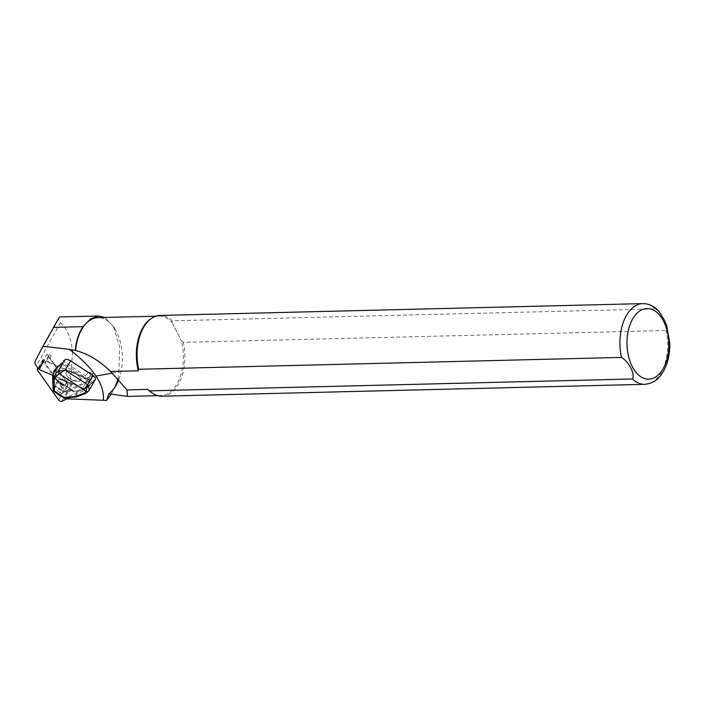 <?xml version="1.0" encoding="UTF-8"?>
<svg xmlns="http://www.w3.org/2000/svg" width="705" height="705" viewBox="0 0 705 705"><rect width="100%" height="100%" fill="white"/><g stroke="black" fill="none" stroke-linecap="round" stroke-linejoin="round"><path stroke-width="0.53" stroke-dasharray="3.52 2.64" d="M72.589 383.608L71.355 384.199A3.031 1.339 29.1 0 1 66.64 382.163L48.768 356.942A3.031 1.339 -150.9 0 1 48.434 355.963L47.006 353.945L51.201 355.761A3.031 1.339 -150.9 0 0 48.504 355.752A3.031 1.339 -150.9 0 0 48.434 355.963L66.429 381.352A3.031 1.339 -150.9 0 0 70.377 383.52L72.589 383.608L69.09 389.891L86.962 381.229A3.031 1.339 -150.9 0 0 87.27 380.947A3.031 1.339 -150.9 0 0 84.679 378.012L47.711 362.044A3.031 1.339 -150.9 0 0 45.005 362.044A3.031 1.339 -150.9 0 0 45.27 363.225L63.142 388.455A3.031 1.339 29.1 0 0 67.865 390.491L69.09 389.891L64.19 398.713L67.081 398.827M90.451 374.937A3.031 1.339 -150.9 0 0 90.769 374.655A3.031 1.339 -150.9 0 0 88.169 371.72L92.893 373.756L90.451 374.937L86.962 381.229M92.893 373.756L84.494 388.86L64.19 398.713M51.201 355.761L47.711 362.044M88.169 371.72L84.679 378.012M47.006 353.945L38.608 369.059L84.494 388.86M88.354 391.301A2.018 1.789 -130.7 0 0 88.707 390.861L95.272 379.546L93.157 380.735L91.342 383.115L61.89 363.842L63.697 361.462L93.157 380.735M72.5 351.733L71.24 372.689C70.253 376.258 70.403 379.061 71.716 381.105L95.995 376.038M112.254 373.112L118.986 371.967L119.638 346.798L113.32 326.265L104.772 317.462M111.205 394.051L115.497 386.225M117.947 378.964L118.986 371.967M59.493 316.968L58.515 319.162L60.498 322.476C66.878 328.548 70.817 337.642 72.315 349.768M161.956 396.192A40.37 23.891 88.6 0 0 183.282 342.383L666.128 330.522L666.666 325.393M152.747 393.381A39.736 23.512 88.6 0 0 160.855 395.584A39.736 23.512 88.6 0 0 181.432 340.929L183.282 342.383M658.84 311.363L655.139 308.94L172.284 320.81A40.37 23.891 88.6 0 0 159.973 315.47M172.284 320.81L171.95 322.326A39.736 23.512 88.6 0 0 158.898 316.131A39.736 23.512 88.6 0 0 150.914 318.731M118.66 379.748A39.736 23.512 88.6 0 0 115.47 329.958A39.736 23.512 88.6 0 0 97.898 317.629M171.95 322.326L181.432 340.929L171.95 322.326M88.707 390.861L86.345 392.896L76.537 396.844L65.318 397.62L60.745 395.152L61.925 393.32L60.278 392.755L58.859 394.959M54.091 384.727L53.368 385.133L53.439 387.768L54.347 388.878L54.77 389.116L55.096 385.882L54.091 384.727L53.686 377.898L52.963 378.312L53.368 385.133L62.093 391.266L59.872 392.447L60.278 392.755M62.489 390.72L62.093 391.266L64.102 392.156L64.155 391.31L55.096 385.882M60.745 395.152L59.141 395.108M53.589 391.055L53.175 389.68M65.318 397.62L64.648 397.814M76.704 390.967L74.007 391.152L73.954 392.006L76.651 391.821L86.459 388.164L91.544 383.784A0.502 0.449 -130.7 0 0 91.342 383.115L86.257 387.494L76.704 390.967L76.537 396.844A2.018 1.498 -94 0 1 75.99 397.021M76.105 373.923A8.072 3.578 29.1 0 1 80.308 380.295A8.072 3.578 29.1 0 1 71.513 379.501A8.072 3.578 29.1 0 1 66.191 372.451A8.072 3.578 29.1 0 1 76.105 373.923M53.677 371.57L52.778 375.377L52.796 376.206L53.518 375.791C53.377 372.795 54.47 370.266 56.805 368.221L61.89 363.842A0.502 0.449 -130.7 0 0 61.423 363.798M59.872 392.447L54.77 389.116M58.788 388.305C62.084 390.2 64.349 390.535 65.6 389.319C67.416 386.701 57.264 381.026 55.915 383.899C55.448 385.159 56.409 386.622 58.788 388.305M52.681 381.343L52.954 378.541A0.502 0.494 3.4 0 1 52.954 378.497L53.642 377.827L73.408 390.993A0.502 0.485 -20.8 0 1 73.294 391.857L73.954 392.006M60.93 384.586C64.208 386.481 66.473 386.842 67.715 385.653L67.715 385.644C69.504 383.079 59.379 377.395 58.039 380.207L58.03 380.215C57.581 381.449 58.55 382.912 60.93 384.586M86.257 387.494A0.502 0.449 -130.7 0 1 86.459 388.164L86.345 392.896A2.018 1.789 -130.7 0 1 85.992 393.337M52.919 378.232L53.642 377.827L53.518 375.791M52.954 378.541L52.963 378.312A0.502 0.494 3.4 0 1 52.963 378.259L52.954 378.497A0.502 0.494 3.4 0 1 53.739 378.118L53.747 377.88A0.502 0.502 0 0 0 52.963 378.259L52.963 378.259A0.502 0.494 3.4 0 1 53.747 377.88L73.285 390.658A0.502 0.485 -20.8 0 1 73.479 390.896L73.479 390.896A0.502 0.485 -20.8 0 1 73.17 391.531L73.294 391.857M53.739 378.118L73.285 390.658L53.747 377.871L73.223 390.676L73.17 391.531L64.102 392.156L61.925 393.32M76.087 373.941A8.072 3.578 -150.9 0 0 66.182 372.469A8.072 3.578 -150.9 0 0 71.505 379.519A8.072 3.578 -150.9 0 0 80.3 380.321A8.072 3.578 -150.9 0 0 76.087 373.941M52.778 375.351L82.811 388.314A2.018 0.89 29.1 0 1 84.538 390.27A2.018 0.89 29.1 0 1 84.327 390.455L69.927 397.444M42.582 360.052A2.018 0.89 29.1 0 0 42.758 360.845L63.864 390.623A2.018 0.89 -150.9 0 0 67.01 391.98L89.561 381.044A2.018 0.89 -150.9 0 0 89.773 380.859A2.018 0.89 -150.9 0 0 88.037 378.902L44.38 360.052A2.018 0.89 29.1 0 0 42.582 360.052L38.035 368.239M71.716 381.105L70.377 383.52M60.498 322.476L36.369 365.886M71.24 372.689L66.429 381.352M58.515 319.162L35.25 361.004M644.811 384.322A40.37 23.891 88.6 0 0 666.128 330.522M655.139 308.94A40.37 23.891 88.6 0 0 642.819 303.608M54.355 392.015L54.347 388.878M53.439 387.768L53.448 390.376M91.544 383.784L92.619 382.489L92.205 382.084L62.34 362.643M73.47 391.055L73.479 390.896A0.502 0.502 0 0 0 73.276 390.649L64.155 391.31M61.309 384.075C57.193 379.581 58.392 378.55 64.886 381C68.993 385.494 67.803 386.516 61.309 384.075M92.619 382.489L93.8 380.806M48.768 356.942L45.27 363.225M66.64 382.163L63.142 388.455M71.355 384.199L67.865 390.491M89.561 381.044L84.327 390.455M88.037 378.902L82.811 388.314M67.01 391.98L61.784 401.392M63.864 390.623L58.638 400.035M42.758 360.845L37.524 370.257M157.735 395.664L160.855 395.584M155.787 316.21L158.898 316.131M115.47 329.958L113.329 326.256M116.792 383.917L114.175 388.993M53.677 378.1L73.514 391.081M65.6 389.319L67.715 385.644C68.376 385.979 68.041 384.904 66.711 382.436C60.436 377.598 58.409 379.475 58.039 380.207L55.915 383.899M90.769 374.655L87.27 380.947M48.504 355.752L45.005 362.044M89.773 380.859L84.538 390.27"/><path stroke-width="1.06" d="M95.272 379.546L95.483 379.29C95.88 378.224 95.06 376.972 93.034 375.536L70.57 360.845C68.094 359.374 66.235 359.004 64.975 359.726L63.459 361.057M67.081 398.827L103.247 400.273C104.966 385.186 93.668 368.204 69.363 349.336L42.926 346.278L35.25 361.004A12.62 5.587 -150.9 0 0 36.369 365.886L38.608 369.059M95.995 376.038L112.254 373.112M103.247 400.273L106.552 400.484L111.205 394.051M115.497 386.225L117.947 378.964M72.315 349.768L72.5 351.733M42.926 346.278L59.493 316.968L98.682 316.007L90.584 318.863L83.023 326.653A39.991 23.662 88.6 0 0 75.259 350.367L75.594 350.579C87.587 353.513 99.238 360.475 110.535 371.464L138.321 370.786L138.656 369.279L621.502 357.409C629.133 362.132 635.187 374.011 632.491 378.982L149.645 390.852A40.37 23.891 88.6 0 0 153.725 393.954A40.37 23.891 88.6 0 0 161.956 396.192L644.811 384.322C656.284 382.885 659.668 377.254 663.881 370.53C668.023 362.617 669.97 353.487 669.75 343.141L666.63 325.287L664.154 319.647L658.84 311.363M149.645 390.852L147.803 389.398A39.736 23.512 88.6 0 0 152.747 393.381L153.725 393.954M659.034 311.584C654.54 306.349 649.129 303.688 642.819 303.608L159.973 315.47A40.37 23.891 88.6 0 0 151.857 318.114A40.37 23.891 88.6 0 0 138.656 369.279M151.857 318.114L150.914 318.731A39.736 23.512 88.6 0 0 138.321 370.786M147.803 389.398L126.944 389.909L127.561 396.404L108.817 393.804A39.736 23.512 88.6 0 0 116.792 383.917A39.736 23.512 88.6 0 0 118.66 379.748M155.787 316.21L97.898 317.629A39.736 23.512 88.6 0 0 75.594 350.579M104.772 317.462L98.682 316.007M108.817 393.804L106.552 400.484M110.535 371.464L126.944 389.909M75.259 350.367L69.372 349.336M59.141 395.108L53.589 391.055L52.681 381.343M64.648 397.814L53.307 390.341M75.99 397.03A2.018 1.498 -94 0 1 74.977 396.589L83.798 393.39L86.16 391.354L87.658 384.815C89.103 387.627 89.456 389.645 88.707 390.861A2.018 1.789 -130.8 0 1 86.16 391.354L59.211 373.72L55.624 377.008L54.1 379.96L54.329 391.442M53.183 389.742L52.672 381.229A2.018 1.745 -3.4 0 0 53.809 382.744M54.382 392.024L54.091 391.284M95.483 379.29L88.707 390.861M52.663 380.418L56.047 373.077L58.418 371.041L65.195 370.125L59.211 373.72A2.018 1.789 49.3 0 1 58.418 371.041L64.975 359.726M62.322 362.67L56.162 368.336L52.778 375.368L39.154 369.464A2.018 0.89 -150.9 0 0 37.356 369.464A2.018 0.89 -150.9 0 0 37.524 370.257L58.638 400.035A2.018 0.89 29.1 0 0 61.784 401.392L69.927 397.444M61.247 363.965A0.502 0.449 -130.7 0 1 61.335 363.859L56.25 368.23A0.502 0.449 -130.7 0 0 56.162 368.336L56.047 373.077A2.018 1.789 49.3 0 0 56.841 375.756M85.966 393.355A2.018 1.789 -130.7 0 1 83.798 393.39M53.677 371.57L56.25 368.23A0.502 0.449 -130.7 0 1 56.374 368.16M632.491 378.982A40.37 23.891 88.6 0 0 644.811 384.322M663.581 321.242A35.32 20.903 88.6 0 0 628.067 331.676A35.32 20.903 88.6 0 0 652.002 378.664A35.32 20.903 88.6 0 0 663.581 321.242M642.819 303.608A40.37 23.891 88.6 0 0 621.502 357.409M83.023 326.653L53.395 327.384M58.832 394.941L63.653 397.541M63.424 397.391L74.977 396.589M70.57 360.845L65.195 370.125L87.658 384.815L93.034 375.536M58.418 371.041A2.018 1.789 49.3 0 0 59.211 373.72M88.918 390.614L88.354 391.301A2.018 1.789 -130.8 0 1 86.16 391.354M62.331 362.652L61.335 363.859A0.502 0.449 -130.7 0 1 61.423 363.798M44.38 360.052L39.154 369.464M127.561 396.404L157.735 395.664M58.982 395.029L63.785 397.62M64.666 397.805L75.99 397.021L85.992 393.337L88.354 391.301M52.663 380.374L52.778 375.368M38.035 368.239L37.356 369.464"/></g></svg>
